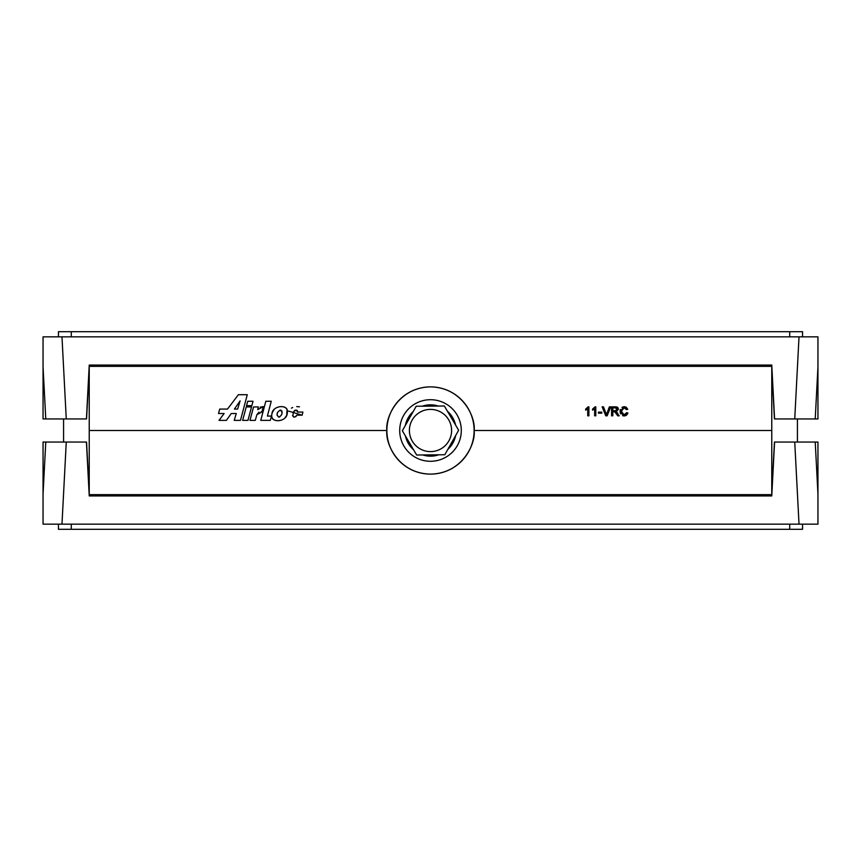 <?xml version="1.0" encoding="UTF-8"?>
<svg xmlns="http://www.w3.org/2000/svg" width="861" height="861" viewBox="0 0 861 861"><rect width="100%" height="100%" fill="white"/><g stroke="black" fill="none" stroke-linecap="round" stroke-linejoin="round"><path stroke-width="1.29" d="M430.694 451.605A21.105 21.105 0 0 0 451.605 430.306A21.105 21.105 0 0 0 430.306 409.395A21.105 21.105 0 0 0 409.395 430.694A21.105 21.105 0 0 0 430.694 451.605M430.715 454.877L444.793 454.748L458.644 430.242L444.351 405.994L416.207 406.252L402.356 430.758L416.649 455.006L430.715 454.877M422.708 454.952A25.658 25.658 0 0 0 438.733 454.802L444.793 454.748L447.774 449.474A25.658 25.658 0 0 0 455.663 435.526L458.644 430.242L455.566 425.022A25.658 25.658 0 0 0 447.429 411.224L444.351 405.994L438.292 406.048A25.658 25.658 0 0 0 422.267 406.198M430.22 399.708A30.792 30.792 0 0 1 461.292 430.22A30.792 30.792 0 0 1 430.78 461.292A30.792 30.792 0 0 1 399.708 430.78A30.792 30.792 0 0 1 430.22 399.708M45.773 442.048L66.265 442.048L61.981 524.155L58.44 524.155L58.44 529.289L802.56 529.289L802.56 524.155L799.019 524.155L794.735 442.048L815.227 442.048L817.95 494.192L817.95 524.155L43.05 524.155L43.05 494.192L45.773 442.048L43.05 442.048L43.05 494.192M43.05 366.808L43.05 418.952L45.773 418.952L43.05 366.808L43.05 336.845L817.95 336.845L817.95 366.808L815.227 418.952L817.95 418.952L817.95 366.808M815.227 418.952L794.735 418.952L799.019 336.845L802.56 336.845L802.56 331.711L58.44 331.711L58.44 336.845L61.981 336.845L66.265 418.952L86.563 418.952L89.232 368.002M797.426 442.048L797.426 418.952L797.426 442.048M771.768 368.002L774.437 418.952L794.735 418.952M771.478 366.355L770.832 365.075M734.207 365.075L733.561 366.355M127.439 366.355L126.793 365.075M90.168 365.075L89.522 366.355M63.574 442.048L63.574 418.952L63.574 442.048M89.232 492.998L86.563 442.048L66.265 442.048M89.522 494.644L90.168 495.925M126.793 495.925L127.439 494.644M733.561 494.644L734.207 495.925M770.832 495.925L771.478 494.644M794.735 442.048L774.437 442.048L771.768 492.998M417.047 406.241L416.207 406.252L413.226 411.526A25.658 25.658 0 0 0 405.337 425.474L402.356 430.758L405.434 435.978A25.658 25.658 0 0 0 413.571 449.776L416.649 455.006L417.488 454.995M66.265 418.952L45.773 418.952M127.729 366.355L127.729 365.075L733.271 365.075L733.271 366.355M127.729 365.075L89.232 365.075L86.423 418.952M733.271 365.075L771.768 365.075L774.577 418.952M817.95 494.192L817.95 442.048L815.227 442.048M733.271 494.644L733.271 495.925L771.768 495.925L774.577 442.048M86.423 442.048L89.232 495.925L127.729 495.925L127.729 494.644M127.729 495.925L733.271 495.925M802.56 331.711L802.56 336.845M802.56 529.289L802.56 524.155M58.44 529.289L58.44 524.155M474.12 430.5C475.875 417.736 462.787 387.472 430.5 386.88C398.212 387.472 385.125 417.736 386.88 430.5L89.232 430.5L89.232 366.355L771.768 366.355L771.768 430.5L474.12 430.5A43.62 43.62 0 0 0 430.5 386.88A43.62 43.62 0 0 0 386.88 430.5A43.62 43.62 0 0 0 430.5 474.12A43.62 43.62 0 0 0 474.12 430.5C475.875 443.264 462.787 473.528 430.5 474.12C398.212 473.528 385.125 443.264 386.88 430.5M272.496 412.139L271.968 413.624C272.614 405.187 289.759 403.443 287.208 413.71C286.573 422.094 269.353 423.892 271.968 413.624L271.656 415.088M260.754 420.372L265.823 401.258L271.247 401.258L267.394 416.067L271.506 416.067L270.289 420.372L260.754 420.372M251.864 405.649L246.537 405.649L247.731 401.258L253.026 401.258L251.864 405.649M251.541 406.941L247.968 420.372L242.641 420.372L246.235 406.941L251.541 406.941M226.432 420.372L219.017 420.372L224.14 413.517L218.522 413.517L219.716 409.083L227.498 409.083L238.4 394.715L247.279 394.715L240.477 420.372L234.224 420.372L236.269 413.517L231.254 413.517L226.432 420.372M258.365 406.941L257.708 409.642L263.315 406.629L261.895 411.945L256.858 414.733L255.286 420.372L249.981 420.372L253.554 406.941L258.365 406.941M302.889 412.064L297.529 412.064C293.644 404.444 289.942 422.955 296.873 415.185L302.168 415.185L302.889 412.064M611.568 415.831L612.838 415.831L612.838 411.795L614.754 411.838L617.757 415.831L619.21 415.831L616.089 411.687L618.478 409.266L615.464 406.844L611.568 406.844L611.568 415.831M598.438 413.183L601.785 413.183L601.785 412.139L598.438 412.139L598.438 413.183M588.881 415.831L588.881 406.844L588.149 406.844L585.663 409.093L585.663 410.148L587.729 408.824L587.729 415.831L588.881 415.831M595.79 415.831L595.79 406.844L595.048 406.844L592.572 409.093L592.572 410.148L594.639 408.824L594.639 415.831L595.79 415.831M605.757 415.831L607.134 415.831L610.75 406.844L609.384 406.844L606.445 414.733L603.507 406.844L602.14 406.844L605.757 415.831M626.647 412.656L624.128 414.905L621.351 411.267L624.16 407.77L626.421 409.61L627.691 409.341L624.225 406.736L620.092 411.267L624.247 415.938L627.917 412.957L626.528 413.097M89.232 430.5L89.232 494.644L771.768 494.644L771.768 430.5M588.149 406.844L586.406 408.674M592.572 409.093L595.048 406.844M606.93 413.28L606.531 414.432M616.035 406.866L616.928 406.995M617.434 407.21L618.252 408.189M616.788 412.128L617.735 413.345M615.088 411.967L614.13 411.795M615.938 410.719L617.208 409.298L615.238 410.762L612.838 410.762L612.838 407.888L615.507 407.888L617.176 408.986M617.176 409.642L615.507 407.888M623.493 414.83L625.549 414.496M627.723 413.571L627.454 414.141M626.625 415.153L624.892 415.895M623.364 415.874L622.514 415.659M620.684 413.937L620.275 412.806M620.146 412.15L620.092 411.267M620.146 410.396L620.329 409.556M621.954 407.35L623.364 406.812M624.817 406.769L625.904 407.092M626.162 407.231L627.497 408.792M626.421 409.61L626.13 408.889M624.935 407.877L624.16 407.77L621.351 411.267M621.943 413.764L622.751 414.539M296.335 416.046L295.646 416.746M294.214 417.165L292.546 415.615M293.547 411.773L295.915 410.127M296.432 410.148L297.045 410.374M297.389 410.762L297.583 411.558M299.477 406.855L296.722 406.575M292.675 407.49L291.448 408.146M288.596 411.106L302.168 415.185M263.315 406.629L260.183 407.167M256.858 414.733L259.01 412.139M261.12 411.827L261.895 411.945M240.101 400.903L237.625 409.072L234.418 409.072L240.101 400.903M271.645 416.595L272.054 418.015M272.453 418.661L272.937 419.199M272.969 419.221L273.766 419.802M275.628 420.502L277.102 420.717M278.609 420.717L280.073 420.502M281.504 420.093L282.849 419.49M285.12 417.596L286.379 415.82M286.713 415.067L287.079 409.33M286.691 408.663L286.207 408.125M284.959 407.296L283.538 406.801M282.053 406.586L279.373 406.758M277.64 407.231L276.327 407.834M274.024 409.718L272.528 412.053M281.063 410.18L280.46 410.116C283 412.742 282.43 415.099 278.738 417.165L279.89 416.842M281.547 414.658L281.784 413.969M282.064 412.71L281.956 411.031M278.738 417.165C276.133 414.518 276.715 412.171 280.46 410.116L279.868 410.234M277.716 412.365L277.339 413.366M277.081 414.561L277.027 415.142M89.253 366.355L89.253 365.075M771.747 365.075L771.747 366.355M733.292 366.355L733.292 365.075M127.708 365.075L127.708 366.355M89.253 495.925L89.253 494.644M771.747 494.644L771.747 495.925M733.292 495.925L733.292 494.644M127.708 494.644L127.708 495.925M71.28 331.711L71.28 336.845M789.72 331.711L789.72 336.845M71.28 529.289L71.28 524.155M789.72 529.289L789.72 524.155"/></g></svg>
